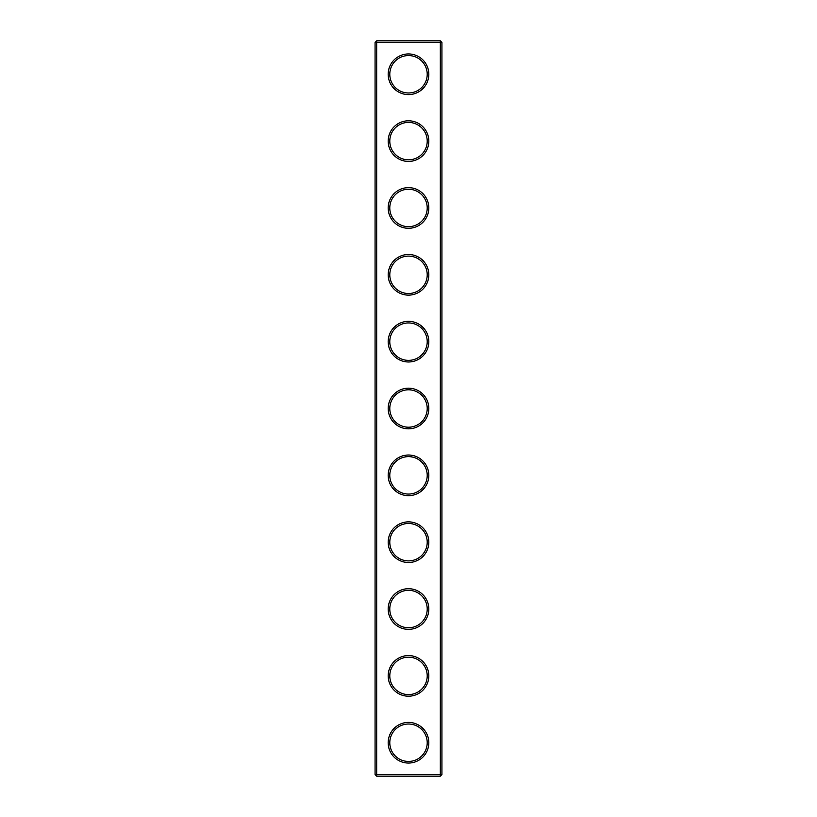 <?xml version="1.0" encoding="UTF-8"?>
<svg xmlns="http://www.w3.org/2000/svg" width="817" height="817" viewBox="0 0 817 817"><rect width="100%" height="100%" fill="white"/><g stroke="black" fill="none" stroke-linecap="round" stroke-linejoin="round"><path stroke-width="1.23" d="M440.322 776.15L441.926 774.547L441.926 42.453L375.074 42.453L375.074 774.547L376.678 776.15L440.322 776.15L440.322 40.85L376.678 40.85L376.678 776.15M375.074 774.547L441.926 774.547M375.074 42.453L376.678 40.85M428.823 74.276A20.323 20.323 0 0 1 398.339 91.872A20.323 20.323 0 0 1 398.339 56.669A20.323 20.323 0 0 1 428.823 74.276M428.823 141.116A20.323 20.323 0 0 1 398.339 158.712A20.323 20.323 0 0 1 398.339 123.52A20.323 20.323 0 0 1 428.823 141.116M428.823 207.967A20.323 20.323 0 0 1 398.339 225.563A20.323 20.323 0 0 1 398.339 190.361A20.323 20.323 0 0 1 428.823 207.967M428.823 274.808A20.323 20.323 0 0 1 398.339 292.404A20.323 20.323 0 0 1 398.339 257.212A20.323 20.323 0 0 1 428.823 274.808M428.823 341.659A20.323 20.323 0 0 1 398.339 359.255A20.323 20.323 0 0 1 398.339 324.053A20.323 20.323 0 0 1 428.823 341.659M428.823 408.5A20.323 20.323 0 0 1 398.339 426.096A20.323 20.323 0 0 1 398.339 390.904A20.323 20.323 0 0 1 428.823 408.5M428.823 475.341A20.323 20.323 0 0 1 398.339 492.947A20.323 20.323 0 0 1 398.339 457.745A20.323 20.323 0 0 1 428.823 475.341M428.823 542.192A20.323 20.323 0 0 1 398.339 559.788A20.323 20.323 0 0 1 398.339 524.596A20.323 20.323 0 0 1 428.823 542.192M428.823 609.033A20.323 20.323 0 0 1 398.339 626.639A20.323 20.323 0 0 1 398.339 591.437A20.323 20.323 0 0 1 428.823 609.033M428.823 675.884A20.323 20.323 0 0 1 398.339 693.48A20.323 20.323 0 0 1 398.339 658.288A20.323 20.323 0 0 1 428.823 675.884M428.823 742.724A20.323 20.323 0 0 1 398.339 760.331A20.323 20.323 0 0 1 398.339 725.128A20.323 20.323 0 0 1 428.823 742.724M427.22 74.276A18.72 18.72 0 0 1 399.145 90.483A18.72 18.72 0 0 1 399.145 58.068A18.72 18.72 0 0 1 427.22 74.276M427.22 141.116A18.72 18.72 0 0 1 399.145 157.324A18.72 18.72 0 0 1 399.145 124.909A18.72 18.72 0 0 1 427.22 141.116M427.22 207.967A18.72 18.72 0 0 1 399.145 224.175A18.72 18.72 0 0 1 399.145 191.75A18.72 18.72 0 0 1 427.22 207.967M427.22 274.808A18.72 18.72 0 0 1 399.145 291.015A18.72 18.72 0 0 1 399.145 258.601A18.72 18.72 0 0 1 427.22 274.808M427.22 341.659A18.72 18.72 0 0 1 399.145 357.866A18.72 18.72 0 0 1 399.145 325.442A18.72 18.72 0 0 1 427.22 341.659M427.22 408.5A18.72 18.72 0 0 1 399.145 424.707A18.72 18.72 0 0 1 399.145 392.293A18.72 18.72 0 0 1 427.22 408.5M427.22 475.341A18.72 18.72 0 0 1 399.145 491.558A18.72 18.72 0 0 1 399.145 459.134A18.72 18.72 0 0 1 427.22 475.341M427.22 542.192A18.72 18.72 0 0 1 399.145 558.399A18.72 18.72 0 0 1 399.145 525.985A18.72 18.72 0 0 1 427.22 542.192M427.22 609.033A18.72 18.72 0 0 1 399.145 625.25A18.72 18.72 0 0 1 399.145 592.825A18.72 18.72 0 0 1 427.22 609.033M427.22 675.884A18.72 18.72 0 0 1 399.145 692.091A18.72 18.72 0 0 1 399.145 659.676A18.72 18.72 0 0 1 427.22 675.884M427.22 742.724A18.72 18.72 0 0 1 399.145 758.932A18.72 18.72 0 0 1 399.145 726.517A18.72 18.72 0 0 1 427.22 742.724M441.926 42.453L440.322 40.85"/></g></svg>

